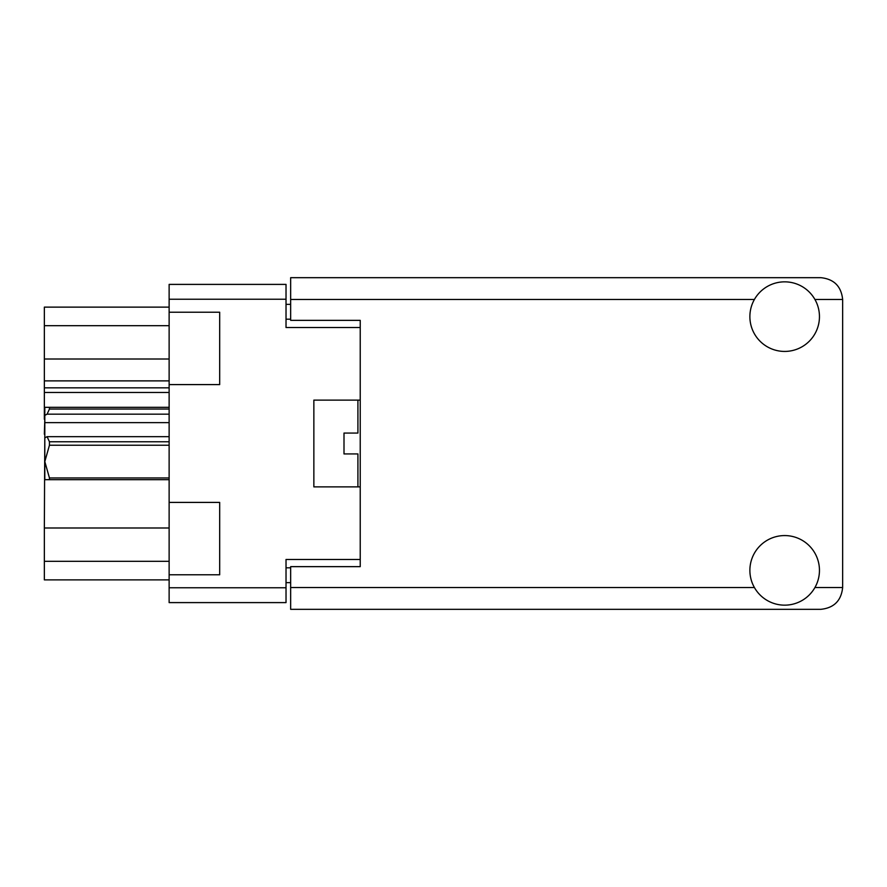 <?xml version="1.0" encoding="UTF-8"?>
<svg xmlns="http://www.w3.org/2000/svg" width="887" height="887" viewBox="0 0 887 887"><rect width="100%" height="100%" fill="white"/><g stroke="black" fill="none" stroke-linecap="round" stroke-linejoin="round"><path stroke-width="1.33" d="M169.129 527.987L44.35 527.987L44.816 434.22M169.129 574.776L219.688 574.776L219.688 502.408L169.129 502.408L169.129 587.759L286.024 587.759L286.024 602.606L169.129 602.606L169.129 587.759M169.129 502.408L169.129 284.394L286.024 284.394L286.024 327.536L360.233 327.536L360.233 320.351L360.233 566.649L290.659 566.649L290.659 587.527L754.405 587.527M360.233 566.649L360.233 559.464L286.024 559.464L286.024 587.759M313.854 486.874L313.854 400.126L313.854 486.874L360.233 486.874M313.854 400.126L360.233 400.126M169.129 384.592L219.688 384.592L219.688 312.224L169.129 312.224M290.659 582.659L286.024 582.659M286.024 304.341L290.659 304.341M169.129 579.876L44.35 579.876L44.35 561.316L169.129 561.316M44.35 527.987L44.35 561.316M44.816 419.274L44.35 434.22M169.129 392.475L44.35 392.475L44.35 419.274M169.129 387.841L44.35 387.841L44.35 380.878L169.129 380.878M169.129 359.013L44.35 359.013L44.35 380.878M169.129 325.684L44.35 325.684L44.35 359.013M44.35 325.684L44.35 307.124L169.129 307.124M44.35 392.475L44.35 387.841M784.662 605.156A34.793 34.793 0 0 0 819.455 570.363A34.793 34.793 0 0 0 784.662 535.571A34.793 34.793 0 0 0 749.881 570.363A34.793 34.793 0 0 0 784.662 605.156M784.662 351.429A34.793 34.793 0 0 0 819.455 316.637A34.793 34.793 0 0 0 784.662 281.844A34.793 34.793 0 0 0 749.881 316.637A34.793 34.793 0 0 0 784.662 351.429M360.233 320.351L290.659 320.351L290.659 277.675L820.852 277.675C834.002 279.061 841.264 286.324 842.65 299.473L842.65 587.527C841.264 600.676 834.002 607.939 820.852 609.325L290.659 609.325L290.659 587.527M357.916 486.874L357.916 453.933L344.001 453.933L344.001 433.067L357.916 433.067L357.916 400.126M348.17 433.067L344.289 433.067M353.968 453.933L350.088 453.933M169.129 445.219L49.45 445.219L49.45 441.781L169.129 441.781M49.45 441.781L47.078 436.659L169.129 436.659M169.129 409.04L49.45 409.04L47.078 414.162L44.816 415.371L44.816 407.321L169.129 407.321M49.45 409.04L49.45 407.321M47.078 436.659L44.816 437.868L44.816 461.595L49.45 477.96L169.129 477.96M49.45 445.219L44.816 461.595L44.816 479.679L49.45 479.679L49.45 477.96M169.129 479.679L49.45 479.679M169.129 422.644L44.816 422.644L44.816 437.868M44.816 466.695L44.816 461.595M44.816 415.371L44.816 422.644M169.129 414.162L47.078 414.162M286.024 299.241L169.129 299.241M286.024 567.813L290.659 567.813M290.659 319.187L286.024 319.187M814.931 587.527L842.65 587.527M842.65 299.473L814.931 299.473M754.405 299.473L290.659 299.473"/></g></svg>
